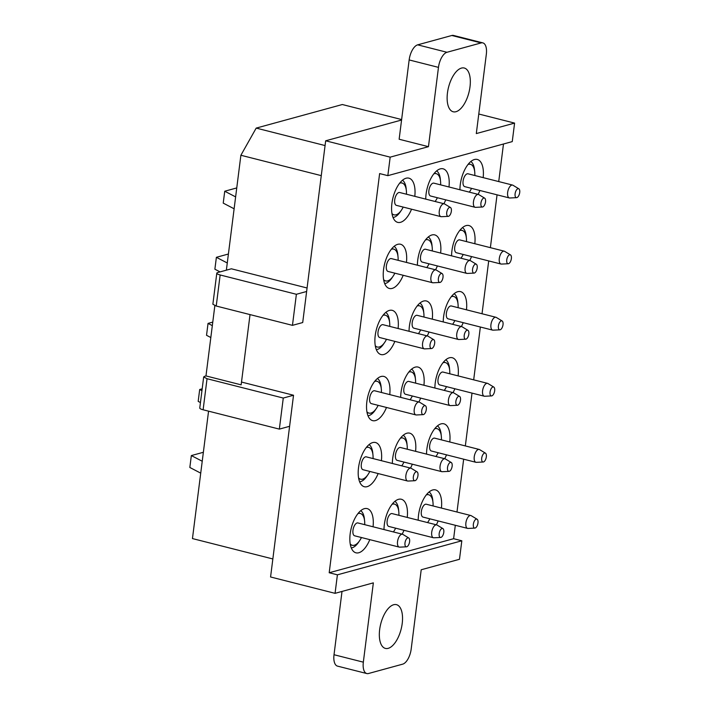 <?xml version="1.0" encoding="UTF-8"?>
<svg xmlns="http://www.w3.org/2000/svg" width="709" height="709" viewBox="0 0 709 709"><rect width="100%" height="100%" fill="white"/><g stroke="black" fill="none" stroke-linecap="round" stroke-linejoin="round"><path stroke-width="1.06" d="M401.622 119.555L342.332 104.524L256.197 128.099L325.068 145.558M335.065 593.336L337.404 574.831L461.825 540.781L459.485 559.286L421.208 569.761L411.185 649.063A13.684 6.381 -75.8 0 1 402.677 664.156L368.503 673.515A13.684 6.381 -75.8 0 1 366.81 673.55A13.684 6.381 -75.8 0 1 363.336 662.162L373.351 582.86L335.065 593.336L270.572 576.984L293.526 395.241L241.503 382.054M307.077 287.987L231.382 268.8L217.707 272.54A6.842 1.542 -172.8 0 0 216.794 273.169A6.842 1.542 -172.8 0 0 220.153 274.968L216.227 306.031L292.454 325.351L302.708 322.542L325.67 140.799L401.56 120.025M337.404 574.831L329.198 572.748L379.625 173.572L387.832 175.655L390.172 157.15L325.67 140.799M446.98 52.28L417.663 44.844A13.684 6.381 104.2 0 0 409.155 59.937L438.472 67.373A13.684 6.381 -75.8 0 1 446.98 52.28L481.154 42.921A13.684 6.381 -75.8 0 1 482.847 42.886A13.684 6.381 -75.8 0 1 486.33 54.265L476.306 133.576L514.592 123.1L478.779 114.016M390.172 157.15L428.458 146.674L399.14 139.239L409.155 59.937M514.592 123.1L512.252 141.605L387.832 175.655M503.479 144.007L498.728 181.575M497.053 194.833L490.38 247.663M488.705 260.921L482.031 313.75M480.356 327.009L473.683 379.838M472.008 393.105L465.334 445.926M463.659 459.193L456.986 512.022M455.311 525.28L453.618 538.698L461.825 540.781M321.274 175.637L240.883 155.262L256.197 128.099M226.366 270.173L240.883 155.262M272.85 558.958L192.458 538.574L208.561 411.167M438.472 67.373L428.458 146.674M470.005 86.808A22.564 10.529 -75.8 0 1 453.184 111.774A22.564 10.529 -75.8 0 1 447.45 92.985A22.564 10.529 -75.8 0 1 464.271 68.02A22.564 10.529 -75.8 0 1 470.005 86.808M402.216 623.45A22.564 10.529 -75.8 0 1 385.386 648.407A22.564 10.529 -75.8 0 1 379.652 629.627A22.564 10.529 -75.8 0 1 396.482 604.662A22.564 10.529 -75.8 0 1 402.216 623.45M329.198 572.748L453.618 538.698M373.058 526.787A22.803 10.635 104.2 0 0 372.907 517.41A22.803 10.635 104.2 0 0 364.843 508.557A22.803 10.635 104.2 0 0 353.366 521.709A22.803 10.635 104.2 0 0 350.228 544.016A22.803 10.635 104.2 0 0 353.897 551.753A22.803 10.635 104.2 0 0 369.797 539.646M381.407 460.69A22.803 10.635 104.2 0 0 381.256 451.323A22.803 10.635 104.2 0 0 373.191 442.469A22.803 10.635 104.2 0 0 361.714 455.612A22.803 10.635 104.2 0 0 358.577 477.928A22.803 10.635 104.2 0 0 362.246 485.665A22.803 10.635 104.2 0 0 378.145 473.55M389.755 394.603A22.803 10.635 104.2 0 0 389.604 385.235A22.803 10.635 104.2 0 0 381.539 376.382A22.803 10.635 104.2 0 0 370.063 389.525A22.803 10.635 104.2 0 0 366.925 411.84A22.803 10.635 104.2 0 0 370.594 419.577A22.803 10.635 104.2 0 0 386.502 407.462M398.103 328.515A22.803 10.635 104.2 0 0 397.953 319.139A22.803 10.635 104.2 0 0 389.888 310.294A22.803 10.635 104.2 0 0 378.411 323.437A22.803 10.635 104.2 0 0 375.274 345.753A22.803 10.635 104.2 0 0 378.943 353.49A22.803 10.635 104.2 0 0 394.851 341.375M406.452 262.427A22.803 10.635 104.2 0 0 406.301 253.051A22.803 10.635 104.2 0 0 398.245 244.206A22.803 10.635 104.2 0 0 386.759 257.349A22.803 10.635 104.2 0 0 383.622 279.665A22.803 10.635 104.2 0 0 387.291 287.402A22.803 10.635 104.2 0 0 403.199 275.287M414.809 196.34A22.803 10.635 104.2 0 0 414.65 186.963A22.803 10.635 104.2 0 0 406.594 178.11A22.803 10.635 104.2 0 0 395.108 191.262A22.803 10.635 104.2 0 0 391.971 213.569A22.803 10.635 104.2 0 0 395.64 221.305A22.803 10.635 104.2 0 0 411.548 209.199M407.241 517.428A22.803 10.635 104.2 0 0 407.09 508.052A22.803 10.635 104.2 0 0 399.025 499.207A22.803 10.635 104.2 0 0 384.012 529.561M402.154 534.161A22.803 10.635 104.2 0 0 403.979 530.288M415.589 451.341A22.803 10.635 104.2 0 0 415.439 441.964A22.803 10.635 104.2 0 0 407.374 433.11A22.803 10.635 104.2 0 0 392.361 463.473M410.502 468.073A22.803 10.635 104.2 0 0 412.328 464.2M423.938 385.253A22.803 10.635 104.2 0 0 423.787 375.876A22.803 10.635 104.2 0 0 415.722 367.023A22.803 10.635 104.2 0 0 400.709 397.386M418.859 401.985A22.803 10.635 104.2 0 0 420.676 398.112M432.286 319.165A22.803 10.635 104.2 0 0 432.136 309.789A22.803 10.635 104.2 0 0 424.071 300.935A22.803 10.635 104.2 0 0 409.058 331.298M427.208 335.889A22.803 10.635 104.2 0 0 429.025 332.025M440.635 253.069A22.803 10.635 104.2 0 0 440.484 243.701A22.803 10.635 104.2 0 0 432.419 234.847A22.803 10.635 104.2 0 0 417.406 265.201M435.556 269.801A22.803 10.635 104.2 0 0 437.382 265.928M448.983 186.981A22.803 10.635 104.2 0 0 448.832 177.605A22.803 10.635 104.2 0 0 440.768 168.76A22.803 10.635 104.2 0 0 425.754 199.114M443.905 203.713A22.803 10.635 104.2 0 0 445.731 199.841M441.423 508.069A22.803 10.635 104.2 0 0 441.264 498.693A22.803 10.635 104.2 0 0 433.208 489.848A22.803 10.635 104.2 0 0 418.195 520.202M436.336 524.802A22.803 10.635 104.2 0 0 438.162 520.929M449.772 441.982A22.803 10.635 104.2 0 0 449.621 432.605A22.803 10.635 104.2 0 0 441.556 423.76A22.803 10.635 104.2 0 0 426.543 454.114M444.685 458.714A22.803 10.635 104.2 0 0 446.51 454.841M458.12 375.894A22.803 10.635 104.2 0 0 457.97 366.518A22.803 10.635 104.2 0 0 449.905 357.673A22.803 10.635 104.2 0 0 434.892 388.027M453.033 392.626A22.803 10.635 104.2 0 0 454.859 388.754M466.469 309.806A22.803 10.635 104.2 0 0 466.318 300.43A22.803 10.635 104.2 0 0 458.253 291.576A22.803 10.635 104.2 0 0 443.24 321.939M461.382 326.539A22.803 10.635 104.2 0 0 463.207 322.666M474.817 243.719A22.803 10.635 104.2 0 0 474.667 234.342A22.803 10.635 104.2 0 0 466.602 225.489A22.803 10.635 104.2 0 0 451.589 255.852M469.739 260.451A22.803 10.635 104.2 0 0 471.556 256.578M483.166 177.631A22.803 10.635 104.2 0 0 483.015 168.255A22.803 10.635 104.2 0 0 474.95 159.401A22.803 10.635 104.2 0 0 459.937 189.764M478.088 194.363A22.803 10.635 104.2 0 0 479.904 190.491M234.121 208.792L223.229 203.12L224.735 191.226L235.627 196.898M220.056 271.901L214.88 269.207L216.387 257.314L227.279 262.986M210.821 337.528L206.532 335.295L208.038 323.401L212.319 325.635M200.443 402.561L198.183 401.383L199.69 389.489L201.95 390.668M200.727 473.151L189.835 467.47L191.341 455.577L202.233 461.249M236.762 187.929L224.735 191.226M228.413 254.017L216.387 257.314M212.771 322.108L208.038 323.401M202.18 388.807L199.69 389.489M203.359 452.289L191.341 455.577M364.515 520.193A19.489 9.093 104.2 0 0 364.222 517.561A19.489 9.093 104.2 0 0 360.73 510.684M351.292 547.924A19.489 9.093 104.2 0 0 359.144 541.366M372.863 454.106A19.489 9.093 104.2 0 0 372.571 451.473A19.489 9.093 104.2 0 0 369.079 444.596M359.64 481.836A19.489 9.093 104.2 0 0 367.492 475.278M381.212 388.018A19.489 9.093 104.2 0 0 380.919 385.377A19.489 9.093 104.2 0 0 377.427 378.509M367.989 415.749A19.489 9.093 104.2 0 0 375.841 409.19M389.56 321.93A19.489 9.093 104.2 0 0 389.268 319.289A19.489 9.093 104.2 0 0 385.776 312.412M376.337 349.661A19.489 9.093 104.2 0 0 384.189 343.103M397.909 255.834A19.489 9.093 104.2 0 0 397.616 253.202A19.489 9.093 104.2 0 0 394.124 246.324M384.686 283.573A19.489 9.093 104.2 0 0 392.538 277.006M406.257 189.746A19.489 9.093 104.2 0 0 405.965 187.114A19.489 9.093 104.2 0 0 402.482 180.237M393.034 217.486A19.489 9.093 104.2 0 0 400.886 210.919M398.697 510.834A19.489 9.093 104.2 0 0 398.405 508.202A19.489 9.093 104.2 0 0 394.913 501.325M407.046 444.747A19.489 9.093 104.2 0 0 406.753 442.115A19.489 9.093 104.2 0 0 403.261 435.237M415.394 378.659A19.489 9.093 104.2 0 0 415.102 376.027A19.489 9.093 104.2 0 0 411.61 369.15M423.743 312.572A19.489 9.093 104.2 0 0 423.45 309.939A19.489 9.093 104.2 0 0 419.958 303.062M432.091 246.484A19.489 9.093 104.2 0 0 431.799 243.852A19.489 9.093 104.2 0 0 428.307 236.974M440.44 180.396A19.489 9.093 104.2 0 0 440.147 177.755A19.489 9.093 104.2 0 0 436.655 170.887M432.871 501.485A19.489 9.093 104.2 0 0 432.587 498.844A19.489 9.093 104.2 0 0 429.096 491.975M441.22 435.397A19.489 9.093 104.2 0 0 440.936 432.756A19.489 9.093 104.2 0 0 437.444 425.879M449.577 369.3A19.489 9.093 104.2 0 0 449.284 366.668A19.489 9.093 104.2 0 0 445.793 359.791M457.925 303.213A19.489 9.093 104.2 0 0 457.633 300.581A19.489 9.093 104.2 0 0 454.141 293.703M466.274 237.125A19.489 9.093 104.2 0 0 465.981 234.493A19.489 9.093 104.2 0 0 462.49 227.616M474.622 171.037A19.489 9.093 104.2 0 0 474.33 168.405A19.489 9.093 104.2 0 0 470.838 161.528M250.029 314.592L241.149 384.845L205.973 375.93L204.6 376.302L203.687 376.931L207.046 378.721L203.12 409.784L279.346 429.113L289.6 426.304M203.12 409.784A6.842 1.542 -172.8 0 1 199.761 407.994L203.678 376.931M220.153 274.968L296.38 294.288L306.634 291.479M205.973 375.93L214.854 305.614M216.227 306.031L212.868 304.232L216.794 273.169M279.346 429.113L283.272 398.05L293.526 395.241M207.046 378.721L283.272 398.05M292.454 325.351L296.38 294.288M366.81 673.55L337.493 666.114A13.684 6.381 -75.8 0 1 334.019 654.726L342.013 591.439M482.847 42.886L453.53 35.45A13.684 6.381 104.2 0 0 451.837 35.485L481.154 42.921M417.663 44.844L451.837 35.485M361.448 537.528A16.413 7.657 -75.8 0 1 352.258 545.283A16.413 7.657 -75.8 0 1 350.228 543.998M357.921 513.635A16.413 7.657 -75.8 0 1 360.323 513.467A16.413 7.657 -75.8 0 1 364.71 524.669M406.47 546.816L399.663 547.144A6.629 3.093 -75.8 0 1 399.22 547.1L354.66 535.809A6.629 3.093 -75.8 0 1 353.764 527.097A6.629 3.093 -75.8 0 1 357.921 522.95L402.482 534.24A6.629 3.093 -75.8 0 1 402.889 534.418L408.721 537.954A4.617 2.154 -75.8 0 1 409.058 543.892A4.617 2.154 -75.8 0 1 406.47 546.816A4.617 2.154 -75.8 0 1 405.548 540.719A4.617 2.154 -75.8 0 1 408.721 537.954M399.22 547.1A6.629 3.093 -75.8 0 1 398.334 538.397A6.629 3.093 -75.8 0 1 402.482 534.24M369.797 471.432A16.413 7.657 -75.8 0 1 360.606 479.195A16.413 7.657 -75.8 0 1 358.577 477.91M366.269 447.539A16.413 7.657 -75.8 0 1 368.671 447.379A16.413 7.657 -75.8 0 1 373.058 458.572M414.827 480.72L408.012 481.056A6.629 3.093 -75.8 0 1 407.569 481.012L363.008 469.712A6.629 3.093 -75.8 0 1 362.113 461.01A6.629 3.093 -75.8 0 1 366.269 456.853L410.83 468.153A6.629 3.093 -75.8 0 1 411.238 468.321L417.069 471.857A4.617 2.154 -75.8 0 1 417.406 477.804A4.617 2.154 -75.8 0 1 414.827 480.72A4.617 2.154 -75.8 0 1 413.896 474.631A4.617 2.154 -75.8 0 1 417.069 471.857M407.569 481.012A6.629 3.093 -75.8 0 1 406.682 472.309A6.629 3.093 -75.8 0 1 410.83 468.153M378.145 405.344A16.413 7.657 -75.8 0 1 368.955 413.108A16.413 7.657 -75.8 0 1 366.925 411.814M374.618 381.451A16.413 7.657 -75.8 0 1 377.02 381.291A16.413 7.657 -75.8 0 1 381.407 392.485M423.176 414.632L416.36 414.969A6.629 3.093 -75.8 0 1 415.917 414.925L371.356 403.625A6.629 3.093 -75.8 0 1 370.461 394.922A6.629 3.093 -75.8 0 1 374.618 390.765L419.179 402.065A6.629 3.093 -75.8 0 1 419.586 402.233L425.418 405.77A4.617 2.154 -75.8 0 1 425.754 411.716A4.617 2.154 -75.8 0 1 423.176 414.632A4.617 2.154 -75.8 0 1 422.245 408.544A4.617 2.154 -75.8 0 1 425.418 405.77M415.917 414.925A6.629 3.093 -75.8 0 1 415.031 406.213A6.629 3.093 -75.8 0 1 419.179 402.065M386.494 339.257A16.413 7.657 -75.8 0 1 377.303 347.02A16.413 7.657 -75.8 0 1 375.274 345.726M382.966 315.363A16.413 7.657 -75.8 0 1 385.368 315.204A16.413 7.657 -75.8 0 1 389.755 326.397M431.524 348.544L424.709 348.881A6.629 3.093 -75.8 0 1 424.266 348.837L379.705 337.537A6.629 3.093 -75.8 0 1 378.819 328.834A6.629 3.093 -75.8 0 1 382.966 324.678L427.527 335.977A6.629 3.093 -75.8 0 1 427.935 336.146L433.766 339.682A4.617 2.154 -75.8 0 1 434.103 345.629A4.617 2.154 -75.8 0 1 431.524 348.544A4.617 2.154 -75.8 0 1 430.593 342.456A4.617 2.154 -75.8 0 1 433.766 339.682M424.266 348.837A6.629 3.093 -75.8 0 1 423.379 340.125A6.629 3.093 -75.8 0 1 427.527 335.977M394.842 273.169A16.413 7.657 -75.8 0 1 385.652 280.932A16.413 7.657 -75.8 0 1 383.622 279.638M391.315 249.276A16.413 7.657 -75.8 0 1 393.717 249.107A16.413 7.657 -75.8 0 1 398.103 260.309M439.872 282.457L433.057 282.785A6.629 3.093 -75.8 0 1 432.614 282.749L388.053 271.45A6.629 3.093 -75.8 0 1 387.167 262.747A6.629 3.093 -75.8 0 1 391.315 258.59L435.875 269.89A6.629 3.093 -75.8 0 1 436.283 270.058L442.115 273.594A4.617 2.154 -75.8 0 1 442.451 279.532A4.617 2.154 -75.8 0 1 439.872 282.457A4.617 2.154 -75.8 0 1 438.942 276.368A4.617 2.154 -75.8 0 1 442.115 273.594M432.614 282.749A6.629 3.093 -75.8 0 1 431.728 274.037A6.629 3.093 -75.8 0 1 435.875 269.89M403.191 207.081A16.413 7.657 -75.8 0 1 394 214.836A16.413 7.657 -75.8 0 1 391.971 213.551M399.663 183.188A16.413 7.657 -75.8 0 1 402.065 183.019A16.413 7.657 -75.8 0 1 406.452 194.222M448.221 216.369L441.406 216.697A6.629 3.093 -75.8 0 1 440.971 216.662L396.402 205.362A6.629 3.093 -75.8 0 1 395.516 196.65A6.629 3.093 -75.8 0 1 399.663 192.502L444.224 203.802A6.629 3.093 -75.8 0 1 444.632 203.97L450.463 207.507A4.617 2.154 -75.8 0 1 450.8 213.444A4.617 2.154 -75.8 0 1 448.221 216.369A4.617 2.154 -75.8 0 1 447.29 210.281A4.617 2.154 -75.8 0 1 450.463 207.507M440.971 216.662A6.629 3.093 -75.8 0 1 440.076 207.95A6.629 3.093 -75.8 0 1 444.224 203.802M395.631 528.17A16.413 7.657 -75.8 0 1 393.38 531.936M392.104 504.276A16.413 7.657 -75.8 0 1 394.505 504.108A16.413 7.657 -75.8 0 1 398.883 515.31M440.652 537.457L433.846 537.785A6.629 3.093 -75.8 0 1 433.403 537.75L388.842 526.45A6.629 3.093 -75.8 0 1 387.947 517.738A6.629 3.093 -75.8 0 1 392.104 513.591L436.664 524.89A6.629 3.093 -75.8 0 1 437.072 525.059L442.903 528.595A4.617 2.154 -75.8 0 1 443.24 534.533A4.617 2.154 -75.8 0 1 440.652 537.457A4.617 2.154 -75.8 0 1 439.731 531.369A4.617 2.154 -75.8 0 1 442.903 528.595M433.403 537.75A6.629 3.093 -75.8 0 1 432.517 529.038A6.629 3.093 -75.8 0 1 436.664 524.89M403.979 462.082A16.413 7.657 -75.8 0 1 401.728 465.848M400.452 438.189A16.413 7.657 -75.8 0 1 402.854 438.02A16.413 7.657 -75.8 0 1 407.241 449.222M449.001 471.37L442.194 471.698A6.629 3.093 -75.8 0 1 441.751 471.653L397.191 460.363A6.629 3.093 -75.8 0 1 396.296 451.651A6.629 3.093 -75.8 0 1 400.452 447.503L445.013 458.794A6.629 3.093 -75.8 0 1 445.42 458.971L451.252 462.507A4.617 2.154 -75.8 0 1 451.589 468.445A4.617 2.154 -75.8 0 1 449.001 471.37A4.617 2.154 -75.8 0 1 448.079 465.281A4.617 2.154 -75.8 0 1 451.252 462.507M441.751 471.653A6.629 3.093 -75.8 0 1 440.865 462.95A6.629 3.093 -75.8 0 1 445.013 458.794M412.328 395.994A16.413 7.657 -75.8 0 1 410.077 399.761M408.801 372.101A16.413 7.657 -75.8 0 1 411.202 371.933A16.413 7.657 -75.8 0 1 415.589 383.135M457.349 405.282L450.543 405.61A6.629 3.093 -75.8 0 1 450.1 405.566L405.539 394.275A6.629 3.093 -75.8 0 1 404.644 385.563A6.629 3.093 -75.8 0 1 408.801 381.415L453.361 392.706A6.629 3.093 -75.8 0 1 453.769 392.883L459.6 396.42A4.617 2.154 -75.8 0 1 459.937 402.358A4.617 2.154 -75.8 0 1 457.349 405.282A4.617 2.154 -75.8 0 1 456.428 399.185A4.617 2.154 -75.8 0 1 459.6 396.42M450.1 405.566A6.629 3.093 -75.8 0 1 449.214 396.863A6.629 3.093 -75.8 0 1 453.361 392.706M420.676 329.907A16.413 7.657 -75.8 0 1 418.425 333.664M417.149 306.004A16.413 7.657 -75.8 0 1 419.551 305.845A16.413 7.657 -75.8 0 1 423.938 317.047M465.707 339.194L458.891 339.522A6.629 3.093 -75.8 0 1 458.448 339.478L413.888 328.178A6.629 3.093 -75.8 0 1 412.993 319.475A6.629 3.093 -75.8 0 1 417.149 315.319L461.71 326.619A6.629 3.093 -75.8 0 1 462.117 326.796L467.949 330.332A4.617 2.154 -75.8 0 1 468.286 336.27A4.617 2.154 -75.8 0 1 465.707 339.194A4.617 2.154 -75.8 0 1 464.776 333.097A4.617 2.154 -75.8 0 1 467.949 330.332M458.448 339.478A6.629 3.093 -75.8 0 1 457.562 330.775A6.629 3.093 -75.8 0 1 461.71 326.619M429.025 263.81A16.413 7.657 -75.8 0 1 426.774 267.577M425.497 239.917A16.413 7.657 -75.8 0 1 427.899 239.757A16.413 7.657 -75.8 0 1 432.286 250.951M474.055 273.098L467.24 273.435A6.629 3.093 -75.8 0 1 466.797 273.39L422.236 262.091A6.629 3.093 -75.8 0 1 421.341 253.388A6.629 3.093 -75.8 0 1 425.497 249.231L470.058 260.531A6.629 3.093 -75.8 0 1 470.466 260.699L476.297 264.235A4.617 2.154 -75.8 0 1 476.634 270.182A4.617 2.154 -75.8 0 1 474.055 273.098A4.617 2.154 -75.8 0 1 473.125 267.009A4.617 2.154 -75.8 0 1 476.297 264.235M466.797 273.39A6.629 3.093 -75.8 0 1 465.91 264.687A6.629 3.093 -75.8 0 1 470.058 260.531M437.373 197.722A16.413 7.657 -75.8 0 1 435.122 201.489M433.846 173.829A16.413 7.657 -75.8 0 1 436.248 173.67A16.413 7.657 -75.8 0 1 440.635 184.863M482.404 207.01L475.588 207.347A6.629 3.093 -75.8 0 1 475.145 207.303L430.585 196.003A6.629 3.093 -75.8 0 1 429.698 187.3A6.629 3.093 -75.8 0 1 433.846 183.144L478.407 194.443A6.629 3.093 -75.8 0 1 478.814 194.612L484.646 198.148A4.617 2.154 -75.8 0 1 484.983 204.095A4.617 2.154 -75.8 0 1 482.404 207.01A4.617 2.154 -75.8 0 1 481.473 200.922A4.617 2.154 -75.8 0 1 484.646 198.148M475.145 207.303A6.629 3.093 -75.8 0 1 474.259 198.591A6.629 3.093 -75.8 0 1 478.407 194.443M429.814 518.811A16.413 7.657 -75.8 0 1 427.562 522.577M426.286 494.917A16.413 7.657 -75.8 0 1 428.688 494.758A16.413 7.657 -75.8 0 1 433.066 505.951M474.835 528.099L468.029 528.435A6.629 3.093 -75.8 0 1 467.586 528.391L423.025 517.091A6.629 3.093 -75.8 0 1 422.13 508.388A6.629 3.093 -75.8 0 1 426.286 504.232L470.847 515.532A6.629 3.093 -75.8 0 1 471.255 515.7L477.086 519.236A4.617 2.154 -75.8 0 1 477.423 525.183A4.617 2.154 -75.8 0 1 474.835 528.099A4.617 2.154 -75.8 0 1 473.913 522.01A4.617 2.154 -75.8 0 1 477.086 519.236M467.586 528.391A6.629 3.093 -75.8 0 1 466.69 519.679A6.629 3.093 -75.8 0 1 470.847 515.532M438.162 452.723A16.413 7.657 -75.8 0 1 435.911 456.49M434.635 428.83A16.413 7.657 -75.8 0 1 437.036 428.67A16.413 7.657 -75.8 0 1 441.415 439.864M483.184 462.011L476.377 462.348A6.629 3.093 -75.8 0 1 475.934 462.303L431.373 451.004A6.629 3.093 -75.8 0 1 430.478 442.301A6.629 3.093 -75.8 0 1 434.635 438.144L479.195 449.444A6.629 3.093 -75.8 0 1 479.603 449.612L485.435 453.148A4.617 2.154 -75.8 0 1 485.771 459.095A4.617 2.154 -75.8 0 1 483.184 462.011A4.617 2.154 -75.8 0 1 482.262 455.922A4.617 2.154 -75.8 0 1 485.435 453.148M475.934 462.303A6.629 3.093 -75.8 0 1 475.039 453.592A6.629 3.093 -75.8 0 1 479.195 449.444M446.51 386.635A16.413 7.657 -75.8 0 1 444.259 390.402M442.983 362.742A16.413 7.657 -75.8 0 1 445.385 362.574A16.413 7.657 -75.8 0 1 449.763 373.776M491.532 395.923L484.726 396.251A6.629 3.093 -75.8 0 1 484.282 396.216L439.722 384.916A6.629 3.093 -75.8 0 1 438.827 376.213A6.629 3.093 -75.8 0 1 442.983 372.057L487.544 383.356A6.629 3.093 -75.8 0 1 487.952 383.525L493.783 387.061A4.617 2.154 -75.8 0 1 494.12 392.999A4.617 2.154 -75.8 0 1 491.532 395.923A4.617 2.154 -75.8 0 1 490.61 389.835A4.617 2.154 -75.8 0 1 493.783 387.061M484.282 396.216A6.629 3.093 -75.8 0 1 483.396 387.504A6.629 3.093 -75.8 0 1 487.544 383.356M454.859 320.548A16.413 7.657 -75.8 0 1 452.608 324.314M451.332 296.654A16.413 7.657 -75.8 0 1 453.733 296.486A16.413 7.657 -75.8 0 1 458.12 307.688M499.88 329.836L493.074 330.164A6.629 3.093 -75.8 0 1 492.631 330.128L448.07 318.828A6.629 3.093 -75.8 0 1 447.175 310.117A6.629 3.093 -75.8 0 1 451.332 305.969L495.892 317.269A6.629 3.093 -75.8 0 1 496.3 317.437L502.132 320.973A4.617 2.154 -75.8 0 1 502.468 326.911A4.617 2.154 -75.8 0 1 499.88 329.836A4.617 2.154 -75.8 0 1 498.959 323.747A4.617 2.154 -75.8 0 1 502.132 320.973M492.631 330.128A6.629 3.093 -75.8 0 1 491.745 321.416A6.629 3.093 -75.8 0 1 495.892 317.269M463.207 254.46A16.413 7.657 -75.8 0 1 460.956 258.227M459.68 230.567A16.413 7.657 -75.8 0 1 462.082 230.398A16.413 7.657 -75.8 0 1 466.469 241.601M508.229 263.748L501.423 264.076A6.629 3.093 -75.8 0 1 500.979 264.032L456.419 252.741A6.629 3.093 -75.8 0 1 455.524 244.029A6.629 3.093 -75.8 0 1 459.68 239.881L504.241 251.172A6.629 3.093 -75.8 0 1 504.648 251.349L510.48 254.886A4.617 2.154 -75.8 0 1 510.817 260.823A4.617 2.154 -75.8 0 1 508.229 263.748A4.617 2.154 -75.8 0 1 507.307 257.659A4.617 2.154 -75.8 0 1 510.48 254.886M500.979 264.032A6.629 3.093 -75.8 0 1 500.093 255.329A6.629 3.093 -75.8 0 1 504.241 251.172M471.556 188.372A16.413 7.657 -75.8 0 1 469.305 192.139M468.029 164.479A16.413 7.657 -75.8 0 1 470.43 164.311A16.413 7.657 -75.8 0 1 474.817 175.513M516.586 197.66L509.771 197.988A6.629 3.093 -75.8 0 1 509.328 197.944L464.767 186.653A6.629 3.093 -75.8 0 1 463.872 177.941A6.629 3.093 -75.8 0 1 468.029 173.794L512.589 185.084A6.629 3.093 -75.8 0 1 512.997 185.262L518.828 188.798A4.617 2.154 -75.8 0 1 519.165 194.736A4.617 2.154 -75.8 0 1 516.586 197.66A4.617 2.154 -75.8 0 1 515.656 191.563A4.617 2.154 -75.8 0 1 518.828 188.798M509.328 197.944A6.629 3.093 -75.8 0 1 508.442 189.241A6.629 3.093 -75.8 0 1 512.589 185.084M363.336 662.162L334.019 654.726M352.258 545.283L350.379 544.804M360.323 513.467L358.444 512.988M360.606 479.195L358.727 478.717M368.671 447.379L366.792 446.9M368.955 413.108L367.076 412.629M377.02 381.291L375.141 380.813M377.303 347.02L375.424 346.541M385.368 315.204L383.489 314.725M385.652 280.932L383.773 280.454M393.717 249.107L391.838 248.637M394 214.836L392.121 214.366M402.065 183.019L400.186 182.541M394.505 504.108L392.626 503.638M402.854 438.02L400.975 437.542M411.202 371.933L409.323 371.454M419.551 305.845L417.672 305.366M427.899 239.757L426.02 239.279M436.248 173.67L434.369 173.191M428.688 494.758L426.8 494.279M437.036 428.67L435.158 428.192M445.385 362.574L443.506 362.104M453.733 296.486L451.855 296.007M462.082 230.398L460.203 229.92M470.43 164.311L468.552 163.832"/></g></svg>
